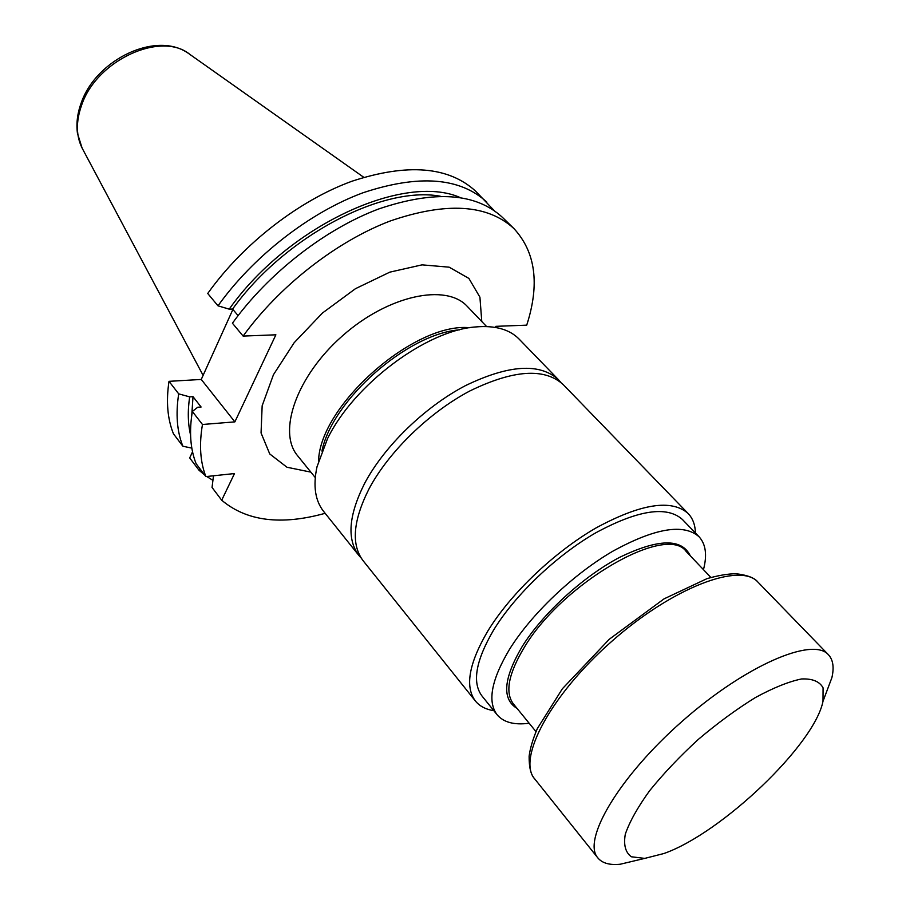 <?xml version="1.0" encoding="UTF-8"?>
<svg xmlns="http://www.w3.org/2000/svg" width="910" height="910" viewBox="0 0 910 910"><rect width="100%" height="100%" fill="white"/><g stroke="black" fill="none" stroke-linecap="round" stroke-linejoin="round"><path stroke-width="1.36" d="M710.892 577.463L686.242 551.551C666.757 523.125 562.323 583.037 524.228 647.476C508.451 673.73 504.834 692.533 513.376 703.896L535.979 731.606M318.557 460.858C319.888 405.36 414.391 322.072 469.628 327.725M495.29 327.407L495.87 326.337L526.719 325.154C539.892 284.295 535.637 252.115 513.945 228.592C487.533 204.261 446.275 201.736 390.185 221.005C336.654 241.332 279.518 285.842 243.118 336.074L232.425 323.209C268.484 273.171 325.268 228.99 378.628 208.993C434.57 190.042 475.839 192.829 502.434 217.353L513.945 228.592M325.143 513.308C281.065 525.559 246.587 521.191 221.699 500.216L234.496 473.553L205.887 476.59C200.189 461.95 199.051 444.58 202.464 424.492L234.871 421.876L275.878 334.812L243.118 336.074M486.884 202.168C460.039 177.405 418.759 174.265 363.033 192.761C309.889 212.337 253.571 256.051 217.99 305.828L207.73 293.486C242.981 243.891 298.969 200.496 351.954 181.226C407.509 163.049 448.801 166.428 475.828 191.35L494.039 210.438M212.917 480.355L206.729 476.499M204.716 475.043L198.994 470.208L189.701 457.935L192.533 451.792M182.864 446.218L173.446 433.797C167.474 418.93 165.995 401.447 168.998 381.335L178.701 393.859C175.585 413.959 176.972 431.42 182.864 446.218L191.828 448.129M232.903 309.434L201.258 379.447L168.998 381.335M221.699 500.216L212.041 487.453L213.497 475.782M205.887 476.59L196.094 463.668C190.315 448.96 189.064 431.556 192.351 411.457L202.464 424.492M225.748 325.245L221.414 334.834M198.994 470.208L200.28 469.196M201.258 379.447L234.871 421.876M217.99 305.828L229.206 309.15L232.585 309.059L238.067 315.611M192.351 411.457L197.743 407.248L201.099 407.009L193.011 396.658L189.667 396.874L178.701 393.859M232.585 309.059C284.637 236.589 382.041 185.504 440.235 196.207M229.206 309.15C288.22 225.612 403.983 172.707 460.107 197.515M190.577 435.048C187.881 423.65 187.574 410.922 189.667 396.874M191.771 415.165L193.011 396.658M321.924 451.087C332.207 400.025 407.555 333.617 459.504 329.841M361.19 558.046L358.927 555.51C346.71 539.357 348.598 515.333 364.591 483.449C384.122 446.446 424.686 406.975 465.317 385.703C508.69 364.728 539.732 362.715 558.444 379.675L560.674 382.234M558.444 379.675L519.121 339.1C509.543 329.329 495.074 325.279 475.714 326.94C426.392 330.284 353.535 384.805 327.486 438.757L317.01 466.796C312.926 485.792 315.133 500.659 323.619 511.397L358.927 555.51M703.464 569.649C707.275 555.123 705.819 544.169 699.073 536.775L682.329 519.405C666.7 505.573 637.842 510.044 595.743 532.828C556.158 555.646 514.935 595.015 493.504 630.243C475.748 660.649 471.915 682.557 481.982 695.979L497.099 714.76C503.583 722.381 514.275 725.213 529.165 723.245M695.411 532.976C695.206 524.877 692.783 518.393 688.165 513.524C671.569 498.862 640.902 503.651 596.141 527.868C554.053 552.154 510.214 594.082 487.533 631.506C468.821 663.663 464.783 686.834 475.407 701.018C479.65 706.217 485.781 709.425 493.789 710.653M688.165 513.524L563.165 384.543C544.521 367.663 513.49 369.767 470.06 390.856C429.372 412.23 388.695 451.792 369.05 488.818C352.966 520.725 350.998 544.715 363.17 560.799L475.407 701.018M517.107 708.469C501.717 699.187 503.401 678.553 522.169 646.566C542.701 613.59 582.98 576.633 619.403 557.466C658.112 538.652 681.749 538.106 690.315 555.828M699.073 536.775C683.729 523.25 654.927 528.084 612.68 551.278C572.936 574.483 531.315 614.148 509.475 649.41C491.366 679.827 487.248 701.61 497.099 714.76M663.902 853.523C721.277 833.435 814.45 744.858 822.993 701.314L823.072 687.835C819.58 681.431 812.38 678.485 801.471 678.974C788.606 681.635 773.204 687.846 755.289 697.617C736.486 709.243 717.478 723.188 698.266 739.443C679.724 756.46 663.504 773.568 649.604 790.756C637.66 807.307 629.549 821.798 625.295 834.231C623.441 844.992 625.466 852.499 631.369 856.776L644.758 858.392L663.902 853.523M824.619 696.98L831.877 677.7C834.265 667.417 833.105 659.761 828.418 654.722C812.778 636.579 745.347 665.449 682.227 721.255C618.937 776.844 581.82 840.123 597.847 857.914C602.261 863.203 609.711 865.308 620.211 864.238L640.253 859.461M486.6 326.553L467.262 306.374C446.139 283.101 388.229 295.261 342.535 335.79C296.58 376.023 277.231 431.954 297.672 455.83L315.258 477.557M310.867 472.131L286.969 467.239L269.747 453.953L261.056 432.955L262.16 405.769L273.455 374.704L294.169 342.706L322.459 313.017L355.469 288.686L389.821 272.147L422.058 264.856L449.165 267.176L468.9 278.426L479.923 297.195L481.777 321.514M363.738 177.291L189.974 54.475C161.4 30.701 96.699 60.014 81.661 105.048C75.689 121.894 76.019 136.568 82.628 149.069L203.101 375.364M828.418 654.722L757.916 582.082C740.239 561.948 672.717 587.405 611.793 641.322C550.641 694.99 516.903 758.769 534.659 778.846L597.847 857.914M82.105 148.08L77.452 133.326C76.133 123.419 77.407 113.238 81.274 102.762C96.335 59.139 157.089 30.189 189.052 53.826M822.993 701.314L831.877 677.7M644.758 858.392L620.211 864.238M757.916 582.082C754.64 577.895 747.36 575.109 736.099 573.732C727.875 573.8 718.161 575.438 706.933 578.669L664.038 598.871L609.245 639.286L562.38 688.756L537.309 728.637C532.919 738.977 530.189 748.157 529.12 756.153C529.029 767.369 530.883 774.933 534.659 778.846"/></g></svg>
